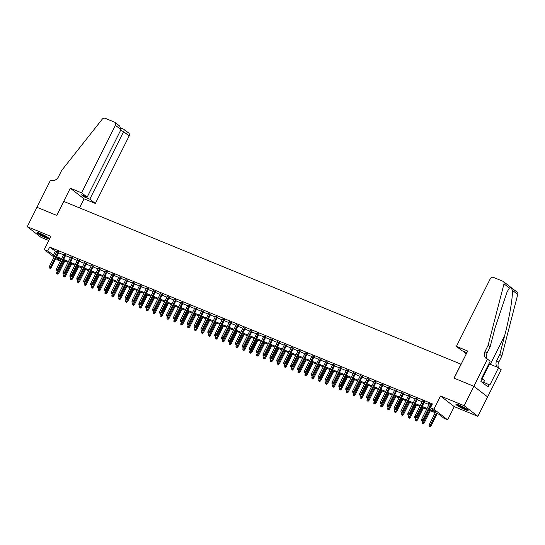 <?xml version="1.0" encoding="UTF-8"?>
<svg xmlns="http://www.w3.org/2000/svg" width="545" height="545" viewBox="0 0 545 545"><rect width="100%" height="100%" fill="white"/><g stroke="black" fill="none" stroke-linecap="round" stroke-linejoin="round"><path stroke-width="0.82" d="M45.991 237.927A6.819 0.831 -153.4 0 0 49.193 238.744A6.819 0.831 -153.4 0 0 46.386 236.523A6.819 0.831 -153.4 0 0 40.194 233.444A6.819 0.831 -153.4 0 0 36.992 232.633A6.819 0.831 -153.4 0 0 39.805 234.854A6.819 0.831 -153.4 0 0 45.991 237.927M464.933 409.568A6.819 0.831 -153.4 0 0 468.135 410.378A6.819 0.831 -153.4 0 0 465.328 408.164A6.819 0.831 -153.4 0 0 459.135 405.085A6.819 0.831 -153.4 0 0 455.933 404.274A6.819 0.831 -153.4 0 0 458.74 406.488A6.819 0.831 -153.4 0 0 464.933 409.568M60.332 261.15L58.015 260.203L55.788 258.48M36.931 207.277L56.687 215.377L70.291 188.209L81.6 192.841L115.417 125.316A2.623 2.214 -52.3 0 0 114.954 122.393A2.623 2.214 -52.3 0 0 114.518 122.141L105.103 118.279A2.623 2.214 -52.3 0 0 102.208 119.232L61.571 170.605L58.465 176.812A6.124 5.164 127.7 0 1 50.917 180.266L50.535 180.116L27.25 226.7L41.004 237.334L48.791 240.522M36.965 207.291L56.796 215.418L63.792 201.446L461.009 364.183L454.012 378.155L473.837 386.276L487.591 396.91L477.876 416.319L464.122 405.684L440.503 396.004L433.895 409.2L447.649 419.834L444.202 418.424L438.623 414.111L428.683 410.038M440.503 396.004L454.257 406.638L477.876 416.319M454.257 406.638L447.649 419.834M473.837 386.276L464.122 405.684M58.921 252.212L56.912 251.388M65.816 255.04L63.806 254.215M72.717 257.867L70.7 257.042M79.611 260.694L77.601 259.87M86.505 263.514L84.495 262.69M93.399 266.341L91.39 265.517M100.3 269.169L98.284 268.344M107.195 271.996L105.185 271.172M114.089 274.816L112.079 273.992M120.983 277.643L118.974 276.819M127.884 280.471L125.868 279.646M134.779 283.291L132.769 282.467M141.673 286.118L139.663 285.294M148.574 288.945L146.557 288.121M155.468 291.773L153.458 290.948M162.362 294.593L160.353 293.769M169.257 297.42L167.247 296.596M176.158 300.247L174.141 299.423M183.052 303.075L181.042 302.25M189.946 305.895L187.936 305.071M196.847 308.722L194.831 307.898M203.741 311.549L201.732 310.725M210.636 314.37L208.626 313.545M217.53 317.197L215.52 316.373M224.431 320.024L222.415 319.2M231.325 322.851L229.316 322.027M238.22 325.672L236.21 324.847M245.114 328.499L243.104 327.674M252.015 331.326L250.005 330.502M258.909 334.153L256.899 333.329M265.803 336.974L263.794 336.149M272.704 339.801L270.688 338.976M279.599 342.628L277.589 341.804M286.493 345.448L284.483 344.624M293.387 348.275L291.377 347.451M300.288 351.103L298.272 350.278M307.182 353.93L305.173 353.106M314.077 356.75L312.067 355.926M320.978 359.577L318.961 358.753M327.872 362.405L325.862 361.58M334.766 365.232L332.757 364.407M341.661 368.052L339.651 367.228M348.562 370.879L346.545 370.055M355.456 373.706L353.446 372.882M362.35 376.527L360.34 375.703M369.251 379.354L367.235 378.53M376.145 382.181L374.136 381.357M383.04 385.008L381.03 384.184M389.934 387.829L387.924 387.005M396.835 390.656L394.818 389.832M403.729 393.483L401.719 392.659M410.623 396.31L408.614 395.486M417.518 399.131L415.508 398.306M424.419 401.958L422.402 401.134M429.079 409.254L436.02 412.102L430.448 407.789L432.389 403.906L49.656 247.103L56.612 251.981M58.628 252.805L63.513 254.808M65.523 255.632L70.407 257.628M72.417 258.453L77.301 260.456M79.318 261.28L84.203 263.283M86.212 264.107L91.097 266.103M93.106 266.927L97.991 268.93M100.001 269.755L104.885 271.757M106.902 272.582L111.786 274.585M113.796 275.409L118.681 277.405M120.69 278.229L125.575 280.232M127.591 281.057L132.476 283.059M134.486 283.884L139.37 285.887M141.38 286.711L146.264 288.707M148.274 289.531L153.159 291.534M155.175 292.358L160.06 294.361M162.069 295.186L166.954 297.182M168.964 298.006L173.848 300.009M175.858 300.833L180.742 302.836M182.759 303.66L187.644 305.663M189.653 306.488L194.538 308.484M196.547 309.308L201.432 311.311M203.448 312.135L208.333 314.138M210.343 314.962L215.227 316.965M217.237 317.79L222.122 319.786M224.131 320.61L229.016 322.613M231.032 323.437L235.917 325.44M237.927 326.264L242.811 328.26M244.821 329.085L249.705 331.088M251.722 331.912L256.606 333.915M258.616 334.739L263.501 336.742M265.51 337.566L270.395 339.562M272.405 340.387L277.289 342.389M279.306 343.214L284.19 345.217M286.2 346.041L291.084 348.044M293.094 348.868L297.979 350.864M299.988 351.689L304.873 353.691M306.889 354.516L311.774 356.519M313.784 357.343L318.668 359.339M320.678 360.163L325.563 362.166M327.579 362.99L332.464 364.993M334.473 365.818L339.358 367.82M341.368 368.645L346.252 370.641M348.262 371.465L353.146 373.468M355.163 374.292L360.047 376.295M362.057 377.12L366.942 379.122M368.951 379.947L373.836 381.943M375.852 382.767L380.737 384.77M382.747 385.594L387.631 387.597M389.641 388.421L394.526 390.418M396.535 391.242L401.42 393.245M403.436 394.069L408.321 396.072M410.331 396.896L415.215 398.899M417.225 399.723L422.109 401.719M424.126 402.544L429.01 404.547M431.02 405.371L431.545 405.589M431.981 404.717L427.845 403.021L429.303 403.961M431.313 404.785L431.844 405.003M54.037 257.124L44.261 249.569L50.869 236.373L27.25 226.7M44.261 249.569L47.708 250.979L54.67 255.857M49.656 247.103L47.708 250.979M430.448 407.789L433.895 409.2M56.237 257.574L60.481 260.857M426.674 409.213L421.789 407.21M419.773 406.386L414.888 404.383M412.878 403.559L407.994 401.563M405.984 400.739L401.1 398.736M399.083 397.911L394.199 395.908M392.189 395.084L387.304 393.088M385.295 392.264L380.41 390.261M378.4 389.437L373.516 387.434M371.499 386.609L366.615 384.606M364.605 383.782L359.72 381.786M357.711 380.962L352.826 378.959M350.817 378.135L345.925 376.132M343.915 375.307L339.031 373.305M337.021 372.48L332.137 370.484M330.127 369.66L325.242 367.657M323.226 366.833L318.341 364.83M316.332 364.006L311.447 362.009M309.437 361.185L304.553 359.182M302.543 358.358L297.659 356.355M295.642 355.531L290.757 353.528M288.748 352.704L283.863 350.707M281.854 349.883L276.969 347.88M274.953 347.056L270.068 345.053M268.058 344.229L263.174 342.226M261.164 341.402L256.279 339.406M254.27 338.581L249.385 336.578M247.369 335.754L242.484 333.751M240.474 332.927L235.59 330.931M233.58 330.107L228.696 328.104M226.679 327.279L221.795 325.276M219.785 324.452L214.9 322.449M212.891 321.625L208.006 319.629M205.996 318.805L201.112 316.802M199.095 315.977L194.211 313.975M192.201 313.15L187.316 311.147M185.307 310.323L180.422 308.327M178.413 307.503L173.528 305.5M171.512 304.675L166.627 302.673M164.617 301.848L159.733 299.852M157.723 299.028L152.838 297.025M150.822 296.201L145.937 294.198M143.928 293.373L139.043 291.371M137.033 290.546L132.149 288.55M130.139 287.726L125.255 285.723M123.238 284.899L118.354 282.896M116.344 282.072L111.459 280.069M109.45 279.244L104.565 277.248M102.549 276.424L97.664 274.421M95.654 273.597L90.77 271.594M88.76 270.77L83.876 268.774M81.866 267.949L76.981 265.946M74.965 265.122L70.08 263.119M68.071 262.295L63.186 260.292M61.176 259.468L56.292 257.472M56.68 256.681L61.565 258.684M63.581 259.509L68.466 261.511M70.475 262.336L75.36 264.339M77.37 265.163L82.254 267.159M84.271 267.983L89.155 269.986M91.165 270.81L96.049 272.813M98.059 273.638L102.944 275.641M104.953 276.465L109.838 278.461M111.854 279.285L116.739 281.288M118.749 282.112L123.633 284.115M125.643 284.94L130.528 286.936M132.544 287.76L137.429 289.763M139.438 290.587L144.323 292.59M146.333 293.414L151.217 295.417M153.227 296.242L158.111 298.238M160.128 299.062L165.012 301.065M167.022 301.889L171.907 303.892M173.916 304.716L178.801 306.719M180.811 307.543L185.695 309.54M187.712 310.364L192.596 312.367M194.606 313.191L199.49 315.194M201.5 316.018L206.385 318.014M208.401 318.839L213.286 320.841M215.295 321.666L220.18 323.669M222.19 324.493L227.074 326.496M229.084 327.32L233.969 329.316M235.985 330.141L240.87 332.143M242.879 332.968L247.764 334.971M249.774 335.795L254.658 337.798M256.675 338.622L261.559 340.618M263.569 341.442L268.453 343.445M270.463 344.27L275.348 346.273M277.357 347.097L282.242 349.093M284.258 349.917L289.143 351.92M291.153 352.744L296.037 354.747M298.047 355.572L302.931 357.575M304.941 358.399L309.826 360.395M311.842 361.219L316.727 363.222M318.736 364.046L323.621 366.049M325.631 366.874L330.515 368.876M332.532 369.701L337.416 371.697M339.426 372.521L344.311 374.524M346.32 375.348L351.205 377.351M353.215 378.175L358.099 380.172M360.116 380.996L365 382.999M367.01 383.823L371.894 385.826M373.904 386.65L378.789 388.653M380.805 389.477L385.69 391.474M387.699 392.298L392.584 394.301M394.594 395.125L399.478 397.128M401.488 397.952L406.372 399.955M408.389 400.779L413.274 402.775M415.283 403.6L420.168 405.603M422.177 406.427L427.062 408.43M55.229 251.415L53.287 255.292M422.293 420.685L421.605 420.399L422.668 420.972L422.293 420.685L422.927 419.67L421.687 419.166L429.44 403.681M430.686 404.186L422.927 419.67L423.601 420.188L431.456 404.506M422.668 420.972L423.601 420.188M421.687 419.166L421.605 420.399M429.044 426.149L430.107 426.721L429.044 426.149L429.126 424.909L431.034 425.938L437.24 413.546M429.732 426.428L436.47 413.226M429.126 424.909L435.23 412.722M431.034 425.938L430.107 426.721M467.263 409.418A5.906 0.722 26.6 0 1 466.847 409.336A5.906 0.722 26.6 0 1 461.56 407.108A5.906 0.722 26.6 0 1 457.228 404.39M456.676 404.247A6.778 0.824 -153.4 0 0 461.779 407.34A6.778 0.824 -153.4 0 0 467.515 409.731A6.778 0.824 -153.4 0 0 467.712 409.772M483.374 383.298L484.485 380.417L481.76 378.823M483.129 383.115L484.485 380.417M458.767 404.935A5.464 0.668 -153.4 0 0 465.907 408.512M48.321 237.777A5.906 0.722 26.6 0 1 47.905 237.702A5.906 0.722 26.6 0 1 42.619 235.474A5.906 0.722 26.6 0 1 38.286 232.749M37.734 232.606A6.778 0.824 -153.4 0 0 42.837 235.706A6.778 0.824 -153.4 0 0 48.573 238.09A6.778 0.824 -153.4 0 0 48.771 238.138M39.826 233.301A5.464 0.668 -153.4 0 0 46.965 236.871M456.41 346.395L490.228 278.87A2.623 2.214 -52.3 0 1 493.457 277.391L502.871 281.247A2.623 2.214 -52.3 0 1 503.314 281.499A2.623 2.214 -52.3 0 1 503.996 283.843L488.102 345.353L484.989 351.559A6.124 5.164 -52.3 0 0 486.072 358.378A6.124 5.164 -52.3 0 0 487.094 358.971L487.475 359.128L473.871 386.289L454.114 378.196L467.719 351.034L456.41 346.395L461.969 350.694L466.881 352.71M503.314 281.499L517.069 292.134A2.623 2.214 127.7 0 1 517.75 294.477L501.856 355.98L499.82 354.413L504.69 335.55C509.452 317.599 513.049 296.214 512.314 290.267C511.469 288.039 510.508 287.297 509.432 288.046L507.102 291.882L495.01 328.063L490.132 346.927L487.026 353.133A6.124 5.164 -52.3 0 0 487.21 359.019M490.132 346.927L488.102 345.353M501.856 355.98L498.743 362.193A6.124 5.164 -52.3 0 0 498.798 367.875M497.626 367.303A6.124 5.164 -52.3 0 1 496.713 360.62L499.82 354.413M473.871 386.289L487.625 396.923L501.23 369.762L498.539 367.677L489.832 385.063L483.831 382.386M487.475 359.128L490.173 361.212L481.467 378.598L482.059 379.054L480.894 381.384L488.068 386.93L489.233 384.6M466.234 353.991L464.606 352.738L466.479 353.501M464.606 352.738L465.008 351.941M498.539 367.677L489.539 363.992A9.837 1.199 26.6 0 1 488.913 363.726M81.6 192.841L87.159 197.14L81.437 194.79L84.08 196.834L89.802 199.177L95.361 203.476L129.172 135.95L123.613 131.652L120.581 130.405M89.802 199.177L123.613 131.652C124.26 130.248 124.328 129.478 123.831 129.335L128.709 133.021A2.623 2.214 127.7 0 1 129.172 135.95M79.516 207.89L84.053 198.843L95.361 203.476M70.291 188.209L84.053 198.843M87.159 197.14L120.976 129.608L115.417 125.316M84.08 196.834L84.475 196.036M114.954 122.393L119.648 126.018L120.976 129.608M415.399 417.858L414.711 417.572L415.774 418.144L415.399 417.858L416.033 416.85L414.793 416.339L422.545 400.854M423.785 401.365L416.033 416.85L416.7 417.361L424.555 401.679M415.774 418.144L416.7 417.361M414.793 416.339L414.711 417.572M408.505 415.031L407.817 414.752L408.873 415.317L408.505 415.031L409.138 414.023L407.898 413.512L415.651 398.027M416.891 398.538L409.138 414.023L409.806 414.541L417.661 398.851M408.873 415.317L409.806 414.541M407.898 413.512L407.817 414.752M401.611 412.211L400.916 411.925L401.978 412.497L401.611 412.211L402.237 411.196L400.997 410.685L408.757 395.2M409.997 395.711L402.237 411.196L402.912 411.713L410.767 396.024M401.978 412.497L402.912 411.713M400.997 410.685L400.916 411.925M394.709 409.384L394.021 409.097L395.084 409.67L394.709 409.384L395.343 408.369L394.103 407.864L401.856 392.38M403.096 392.884L395.343 408.369L396.011 408.886L403.872 393.204M395.084 409.67L396.011 408.886M394.103 407.864L394.021 409.097M422.143 423.322L423.206 423.894L422.143 423.322L422.225 422.089L424.139 423.111L430.346 410.719M422.838 423.608L429.576 410.405M422.225 422.089L422.872 420.801M424.139 423.111L423.206 423.894M415.249 420.495L416.312 421.067L415.249 420.495L415.331 419.262L417.238 420.284L423.451 407.892M415.937 420.781L422.675 407.578M415.331 419.262L415.971 417.974M417.238 420.284L416.312 421.067M408.355 417.674L409.418 418.24L408.355 417.674L408.437 416.435L410.344 417.463L416.55 405.064M409.043 417.954L415.781 404.751M408.437 416.435L409.077 415.147M410.344 417.463L409.418 418.24M401.461 414.847L402.517 415.419L401.461 414.847L401.536 413.607L403.45 414.636L409.656 402.244M402.149 415.127L408.886 401.924M401.536 413.607L402.183 412.327M403.45 414.636L402.517 415.419M387.815 406.556L387.127 406.277L388.19 406.843L387.815 406.556L388.449 405.548L387.209 405.037L394.962 389.552M396.201 390.063L388.449 405.548L389.116 406.066L396.971 390.377M388.19 406.843L389.116 406.066M387.209 405.037L387.127 406.277M394.56 412.02L395.622 412.592L394.56 412.02L394.641 410.787L396.556 411.809L402.762 399.417M395.254 412.306L401.992 399.104M394.641 410.787L395.288 409.499M396.556 411.809L395.622 412.592M380.921 403.729L380.233 403.45L381.289 404.022L380.921 403.729L381.555 402.721L380.308 402.21L388.067 386.725M389.307 387.236L381.555 402.721L382.222 403.239L390.077 387.55M381.289 404.022L382.222 403.239M380.308 402.21L380.233 403.45M387.665 409.2L388.728 409.765L387.665 409.2L387.747 407.96L389.655 408.988L395.861 396.59M388.353 409.479L395.091 396.276M387.747 407.96L388.387 406.672M389.655 408.988L388.728 409.765M374.027 400.909L373.332 400.623L374.395 401.195L374.027 400.909L374.653 399.894L373.414 399.39L381.166 383.905M382.413 384.409L374.653 399.894L375.328 400.411L383.183 384.722M374.395 401.195L375.328 400.411M373.414 399.39L373.332 400.623M380.771 406.372L381.834 406.938L380.771 406.372L380.853 405.133L382.76 406.161L388.967 393.762M381.459 406.652L388.197 393.449M380.853 405.133L381.493 403.852M382.76 406.161L381.834 406.938M367.126 398.082L366.438 397.796L367.5 398.368L367.126 398.082L367.759 397.067L366.519 396.562L374.272 381.078M375.512 381.582L367.759 397.067L368.427 397.584L376.282 381.902M367.5 398.368L368.427 397.584M366.519 396.562L366.438 397.796M373.87 403.545L374.933 404.118L373.87 403.545L373.952 402.312L375.866 403.334L382.072 390.942M374.565 403.831L381.302 390.622M373.952 402.312L374.599 401.025M375.866 403.334L374.933 404.118M360.231 395.254L359.543 394.975L360.606 395.541L360.231 395.254L360.865 394.246L359.625 393.735L367.378 378.25M368.618 378.761L360.865 394.246L361.533 394.764L369.387 379.075M360.606 395.541L361.533 394.764M359.625 393.735L359.543 394.975M366.976 400.718L368.038 401.29L366.976 400.718L367.058 399.485L368.965 400.507L375.178 388.115M367.664 401.004L374.401 387.802M367.058 399.485L367.705 398.197M368.965 400.507L368.038 401.29M353.337 392.427L352.642 392.148L353.705 392.72L353.337 392.427L353.971 391.419L352.724 390.908L360.483 375.423M361.723 375.934L353.971 391.419L354.638 391.937L362.493 376.248M353.705 392.72L354.638 391.937M352.724 390.908L352.642 392.148M360.081 397.898L361.144 398.463L360.081 397.898L360.163 396.658L362.071 397.687L368.277 385.288M360.77 398.177L367.507 384.974M360.163 396.658L360.804 395.37M362.071 397.687L361.144 398.463M346.436 389.607L345.748 389.321L346.811 389.893L346.436 389.607L347.07 388.592L345.83 388.088L353.582 372.603M354.822 373.107L347.07 388.592L347.737 389.11L355.599 373.427M346.811 389.893L347.737 389.11M345.83 388.088L345.748 389.321M353.187 395.07L354.243 395.643L353.187 395.07L353.262 393.831L355.177 394.859L361.383 382.467M353.875 395.35L360.613 382.147M353.262 393.831L353.909 392.55M355.177 394.859L354.243 395.643M339.542 386.78L338.854 386.494L339.916 387.066L339.542 386.78L340.175 385.771L338.935 385.26L346.688 369.776M347.928 370.287L340.175 385.771L340.843 386.282L348.698 370.6M339.916 387.066L340.843 386.282M338.935 385.26L338.854 386.494M346.286 392.243L347.349 392.816L346.286 392.243L346.368 391.01L348.282 392.032L354.488 379.64M346.981 392.529L353.719 379.327M346.368 391.01L347.015 389.723M348.282 392.032L347.349 392.816M332.648 383.953L331.959 383.673L333.015 384.239L332.648 383.953L333.281 382.944L332.034 382.433L339.794 366.949M341.034 367.459L333.281 382.944L333.949 383.462L341.804 367.773M333.015 384.239L333.949 383.462M332.034 382.433L331.959 383.673M339.392 389.416L340.455 389.988L339.392 389.416L339.474 388.183L341.381 389.205L347.587 376.813M340.08 389.702L346.818 376.5M339.474 388.183L340.114 386.895M341.381 389.205L340.455 389.988M325.753 381.125L325.058 380.846L326.121 381.418L325.753 381.125L326.38 380.117L325.14 379.606L332.893 364.121M334.139 364.632L326.38 380.117L327.055 380.635L334.909 364.946M326.121 381.418L327.055 380.635M325.14 379.606L325.058 380.846M332.498 386.596L333.56 387.161L332.498 386.596L332.579 385.356L334.487 386.385L340.693 373.986M333.186 386.875L339.923 373.672M332.579 385.356L333.22 384.068M334.487 386.385L333.56 387.161M318.852 378.305L318.164 378.019L319.227 378.591L318.852 378.305L319.486 377.29L318.246 376.786L325.999 361.301M327.238 361.805L319.486 377.29L320.153 377.808L328.008 362.125M319.227 378.591L320.153 377.808M318.246 376.786L318.164 378.019M325.603 383.769L326.659 384.341L325.603 383.769L325.678 382.529L327.593 383.557L333.799 371.165M326.291 384.048L333.029 370.845M325.678 382.529L326.326 381.248M327.593 383.557L326.659 384.341M311.958 375.478L311.27 375.198L312.333 375.764L311.958 375.478L312.592 374.469L311.352 373.959L319.104 358.474M320.344 358.985L312.592 374.469L313.259 374.987L321.114 359.298M312.333 375.764L313.259 374.987M311.352 373.959L311.27 375.198M318.702 380.941L319.765 381.514L318.702 380.941L318.784 379.708L320.698 380.73L326.905 368.338M319.39 381.228L326.135 368.025M318.784 379.708L319.431 378.421M320.698 380.73L319.765 381.514M305.064 372.651L304.376 372.371L305.432 372.944L305.064 372.651L305.697 371.642L304.451 371.131L312.21 355.647M313.45 356.157L305.697 371.642L306.365 372.16L314.22 356.471M305.432 372.944L306.365 372.16M304.451 371.131L304.376 372.371M311.808 378.121L312.871 378.686L311.808 378.121L311.89 376.881L313.797 377.91L320.004 365.511M312.496 378.4L319.234 365.198M311.89 376.881L312.53 375.594M313.797 377.91L312.871 378.686M298.163 369.83L297.475 369.544L298.537 370.116L298.163 369.83L298.796 368.815L297.556 368.311L305.309 352.826M306.556 353.33L298.796 368.815L299.471 369.333L307.326 353.644M298.537 370.116L299.471 369.333M297.556 368.311L297.475 369.544M304.914 375.294L305.97 375.859L304.914 375.294L304.996 374.054L306.903 375.083L313.109 362.684M305.602 375.573L312.34 362.37M304.996 374.054L305.636 372.773M306.903 375.083L305.97 375.859M291.268 367.003L290.58 366.717L291.643 367.289L291.268 367.003L291.902 365.988L290.662 365.484L298.415 349.999M299.655 350.503L291.902 365.988L292.57 366.506L300.424 350.823M291.643 367.289L292.57 366.506M290.662 365.484L290.58 366.717M298.013 372.467L299.076 373.039L298.013 372.467L298.095 371.234L300.009 372.255L306.215 359.864M298.708 372.753L305.445 359.543M298.095 371.234L298.742 369.946M300.009 372.255L299.076 373.039M284.374 364.176L283.686 363.897L284.742 364.462L284.374 364.176L285.008 363.168L283.768 362.657L291.521 347.172M292.76 347.683L285.008 363.168L285.675 363.685L293.53 347.996M284.742 364.462L285.675 363.685M283.768 362.657L283.686 363.897M291.119 369.639L292.181 370.212L291.119 369.639L291.2 368.406L293.108 369.428L299.314 357.036M291.807 369.926L298.544 356.723M291.2 368.406L291.841 367.119M293.108 369.428L292.181 370.212M277.48 361.349L276.785 361.069L277.848 361.642L277.48 361.349L278.107 360.34L276.867 359.829L284.619 344.345M285.866 344.856L278.107 360.34L278.781 360.858L286.636 345.169M277.848 361.642L278.781 360.858M276.867 359.829L276.785 361.069M284.224 366.819L285.287 367.385L284.224 366.819L284.306 365.579L286.214 366.608L292.42 354.209M284.912 367.098L291.65 353.896M284.306 365.579L284.946 364.292M286.214 366.608L285.287 367.385M270.579 358.528L269.891 358.242L270.954 358.814L270.579 358.528L271.212 357.513L269.973 357.009L277.725 341.524M278.965 342.028L271.212 357.513L271.88 358.031L279.735 342.349M270.954 358.814L271.88 358.031M269.973 357.009L269.891 358.242M277.33 363.992L278.386 364.564L277.33 363.992L277.405 362.752L279.319 363.781L285.526 351.389M278.018 364.271L284.756 351.069M277.405 362.752L278.052 361.471M279.319 363.781L278.386 364.564M263.685 355.701L262.997 355.415L264.059 355.987L263.685 355.701L264.318 354.693L263.078 354.182L270.831 338.697M272.071 339.208L264.318 354.693L264.986 355.204L272.841 339.521M264.059 355.987L264.986 355.204M263.078 354.182L262.997 355.415M270.429 361.165L271.492 361.737L270.429 361.165L270.511 359.932L272.425 360.954L278.631 348.562M271.124 361.451L277.861 348.248M270.511 359.932L271.158 358.644M272.425 360.954L271.492 361.737M256.79 352.874L256.102 352.595L257.158 353.16L256.79 352.874L257.424 351.866L256.177 351.355L263.937 335.87M265.177 336.381L257.424 351.866L258.092 352.383L265.946 336.694M257.158 353.16L258.092 352.383M256.177 351.355L256.102 352.595M263.535 358.338L264.597 358.91L263.535 358.338L263.616 357.104L265.524 358.126L271.73 345.734M264.223 358.624L270.96 345.421M263.616 357.104L264.257 355.817M265.524 358.126L264.597 358.91M249.896 350.047L249.201 349.767L250.264 350.34L249.896 350.047L250.523 349.038L249.283 348.528L257.036 333.043M258.282 333.554L250.523 349.038L251.197 349.556L259.052 333.867M250.264 350.34L251.197 349.556M249.283 348.528L249.201 349.767M256.641 355.517L257.703 356.083L256.641 355.517L256.722 354.277L258.63 355.306L264.836 342.907M257.329 355.796L264.066 342.594M256.722 354.277L257.363 352.99M258.63 355.306L257.703 356.083M242.995 347.226L242.307 346.94L243.37 347.512L242.995 347.226L243.629 346.211L242.389 345.707L250.141 330.222M251.381 330.726L243.629 346.211L244.296 346.729L252.151 331.047M243.37 347.512L244.296 346.729M242.389 345.707L242.307 346.94M249.739 352.69L250.802 353.262L249.739 352.69L249.821 351.45L251.736 352.479L257.942 340.087M250.434 352.969L257.172 339.767M249.821 351.45L250.468 350.169M251.736 352.479L250.802 353.262M236.101 344.399L235.413 344.12L236.476 344.685L236.101 344.399L236.734 343.391L235.495 342.88L243.247 327.395M244.487 327.906L236.734 343.391L237.402 343.909L245.257 328.219M236.476 344.685L237.402 343.909M235.495 342.88L235.413 344.12M242.845 349.863L243.908 350.435L242.845 349.863L242.927 348.63L244.834 349.652L251.047 337.26M243.533 350.149L250.271 336.946M242.927 348.63L243.574 347.342M244.834 349.652L243.908 350.435M229.207 341.572L228.512 341.293L229.574 341.858L229.207 341.572L229.84 340.564L228.593 340.053L236.353 324.568M237.593 325.079L229.84 340.564L230.508 341.081L238.363 325.392M229.574 341.858L230.508 341.081M228.593 340.053L228.512 341.293M235.951 347.042L237.014 347.608L235.951 347.042L236.033 345.803L237.94 346.831L244.146 334.432M236.639 347.322L243.377 334.119M236.033 345.803L236.673 344.515M237.94 346.831L237.014 347.608M222.305 338.752L221.617 338.465L222.68 339.038L222.305 338.752L222.939 337.736L221.699 337.232L229.452 321.741M230.692 322.252L222.939 337.736L223.607 338.254L231.468 322.565M222.68 339.038L223.607 338.254M221.699 337.232L221.617 338.465M229.057 344.215L230.113 344.781L229.057 344.215L229.132 342.975L231.046 344.004L237.252 331.605M229.745 344.495L236.482 331.292M229.132 342.975L229.779 341.695M231.046 344.004L230.113 344.781M215.411 335.924L214.723 335.638L215.786 336.211L215.411 335.924L216.045 334.909L214.805 334.405L222.558 318.92M223.797 319.425L216.045 334.909L216.712 335.427L224.567 319.745M215.786 336.211L216.712 335.427M214.805 334.405L214.723 335.638M222.156 341.388L223.218 341.96L222.156 341.388L222.237 340.155L224.152 341.177L230.358 328.785M222.851 341.674L229.588 328.465M222.237 340.155L222.885 338.867M224.152 341.177L223.218 341.96M208.517 333.097L207.829 332.818L208.885 333.383L208.517 333.097L209.151 332.089L207.904 331.578L215.663 316.093M216.903 316.604L209.151 332.089L209.818 332.607L217.673 316.918M208.885 333.383L209.818 332.607M207.904 331.578L207.829 332.818M215.261 338.561L216.324 339.133L215.261 338.561L215.343 337.328L217.251 338.35L223.457 325.958M215.949 338.847L222.687 325.644M215.343 337.328L215.984 336.04M217.251 338.35L216.324 339.133M201.623 330.27L200.928 329.991L201.991 330.563L201.623 330.27L202.25 329.262L201.01 328.751L208.762 313.266M210.009 313.777L202.25 329.262L202.924 329.779L210.779 314.09M201.991 330.563L202.924 329.779M201.01 328.751L200.928 329.991M208.367 335.74L209.43 336.306L208.367 335.74L208.449 334.501L210.356 335.529L216.563 323.13M209.055 336.02L215.793 322.817M208.449 334.501L209.089 333.213M210.356 335.529L209.43 336.306M194.722 327.45L194.034 327.163L195.096 327.736L194.722 327.45L195.355 326.435L194.115 325.93L201.868 310.446M203.108 310.95L195.355 326.435L196.023 326.952L203.878 311.27M195.096 327.736L196.023 326.952M194.115 325.93L194.034 327.163M201.473 332.913L202.529 333.486L201.473 332.913L201.548 331.673L203.462 332.702L209.668 320.31M202.161 333.193L208.898 319.99M201.548 331.673L202.195 330.393M203.462 332.702L202.529 333.486M187.827 324.622L187.139 324.336L188.202 324.909L187.827 324.622L188.461 323.614L187.221 323.103L194.974 307.618M196.214 308.129L188.461 323.614L189.129 324.125L196.983 308.443M188.202 324.909L189.129 324.125M187.221 323.103L187.139 324.336M194.572 330.086L195.635 330.658L194.572 330.086L194.654 328.853L196.568 329.875L202.774 317.483M195.26 330.372L202.004 317.17M194.654 328.853L195.301 327.565M196.568 329.875L195.635 330.658M180.933 321.795L180.238 321.516L181.301 322.081L180.933 321.795L181.567 320.787L180.32 320.276L188.079 304.791M189.319 305.302L181.567 320.787L182.234 321.305L190.089 305.616M181.301 322.081L182.234 321.305M180.32 320.276L180.238 321.516M187.678 327.259L188.74 327.831L187.678 327.259L187.759 326.026L189.667 327.048L195.873 314.656M188.366 327.545L195.103 314.342M187.759 326.026L188.4 324.738M189.667 327.048L188.74 327.831M174.032 318.968L173.344 318.689L174.407 319.261L174.032 318.968L174.666 317.96L173.426 317.449L181.178 301.964M182.425 302.475L174.666 317.96L175.34 318.478L183.195 302.788M174.407 319.261L175.34 318.478M173.426 317.449L173.344 318.689M180.783 324.439L181.839 325.004L180.783 324.439L180.865 323.199L182.773 324.227L188.979 311.829M181.471 324.718L188.209 311.515M180.865 323.199L181.505 321.911M182.773 324.227L181.839 325.004M167.138 316.148L166.45 315.862L167.513 316.434L167.138 316.148L167.771 315.133L166.532 314.628L174.284 299.144M175.524 299.648L167.771 315.133L168.439 315.65L176.294 299.968M167.513 316.434L168.439 315.65M166.532 314.628L166.45 315.862M173.882 321.611L174.945 322.184L173.882 321.611L173.964 320.371L175.878 321.4L182.084 309.008M174.577 321.891L181.315 308.688M173.964 320.371L174.611 319.091M175.878 321.4L174.945 322.184M160.244 313.321L159.556 313.041L160.612 313.607L160.244 313.321L160.877 312.312L159.637 311.801L167.39 296.317M168.63 296.827L160.877 312.312L161.545 312.83L169.4 297.141M160.612 313.607L161.545 312.83M159.637 311.801L159.556 313.041M166.988 318.784L168.051 319.356L166.988 318.784L167.07 317.551L168.977 318.573L175.183 306.181M167.676 319.07L174.414 305.868M167.07 317.551L167.71 316.264M168.977 318.573L168.051 319.356M153.349 310.493L152.655 310.214L153.717 310.779L153.349 310.493L153.976 309.485L152.736 308.974L160.489 293.489M161.736 294L153.976 309.485L154.651 310.003L162.505 294.314M153.717 310.779L154.651 310.003M152.736 308.974L152.655 310.214M160.094 315.964L161.156 316.529L160.094 315.964L160.175 314.724L162.083 315.753L168.289 303.354M160.782 316.243L167.519 303.04M160.175 314.724L160.816 313.436M162.083 315.753L161.156 316.529M146.448 307.673L145.76 307.387L146.823 307.959L146.448 307.673L147.082 306.658L145.842 306.154L153.595 290.662M154.835 291.173L147.082 306.658L147.75 307.176L155.604 291.486M146.823 307.959L147.75 307.176M145.842 306.154L145.76 307.387M153.2 313.137L154.255 313.702L153.2 313.137L153.274 311.897L155.189 312.925L161.395 300.527M153.888 313.416L160.625 300.213M153.274 311.897L153.922 310.616M155.189 312.925L154.255 313.702M139.554 304.846L138.866 304.56L139.929 305.132L139.554 304.846L140.188 303.831L138.948 303.327L146.7 287.842M147.94 288.346L140.188 303.831L140.855 304.348L148.71 288.666M139.929 305.132L140.855 304.348M138.948 303.327L138.866 304.56M146.298 310.309L147.361 310.882L146.298 310.309L146.38 309.07L148.294 310.098L154.501 297.706M146.993 310.596L153.731 297.386M146.38 309.07L147.027 307.789M148.294 310.098L147.361 310.882M132.66 302.019L131.972 301.739L133.028 302.305L132.66 302.019L133.293 301.01L132.047 300.499L139.806 285.015M141.046 285.526L133.293 301.01L133.961 301.528L141.816 285.839M133.028 302.305L133.961 301.528M132.047 300.499L131.972 301.739M139.404 307.482L140.467 308.054L139.404 307.482L139.486 306.249L141.393 307.271L147.6 294.879M140.092 307.768L146.83 294.566M139.486 306.249L140.126 304.962M141.393 307.271L140.467 308.054M125.759 299.191L125.071 298.912L126.133 299.484L125.759 299.191L126.392 298.183L125.152 297.672L132.905 282.187M134.152 282.698L126.392 298.183L127.067 298.701L134.922 283.012M126.133 299.484L127.067 298.701M125.152 297.672L125.071 298.912M132.51 304.662L133.573 305.227L132.51 304.662L132.592 303.422L134.499 304.451L140.705 292.052M133.198 304.941L139.936 291.738M132.592 303.422L133.232 302.134M134.499 304.451L133.573 305.227M118.864 296.371L118.176 296.085L119.239 296.657L118.864 296.371L119.498 295.356L118.258 294.852L126.011 279.367M127.251 279.871L119.498 295.356L120.166 295.874L128.02 280.191M119.239 296.657L120.166 295.874M118.258 294.852L118.176 296.085M125.609 301.835L126.672 302.407L125.609 301.835L125.691 300.595L127.605 301.623L133.811 289.231M126.304 302.114L133.041 288.911M125.691 300.595L126.338 299.314M127.605 301.623L126.672 302.407M111.97 293.544L111.282 293.258L112.345 293.83L111.97 293.544L112.604 292.536L111.364 292.025L119.117 276.54M120.356 277.051L112.604 292.536L113.271 293.047L121.126 277.364M112.345 293.83L113.271 293.047M111.364 292.025L111.282 293.258M118.715 299.007L119.777 299.58L118.715 299.007L118.796 297.774L120.704 298.796L126.917 286.404M119.403 299.294L126.14 286.091M118.796 297.774L119.437 296.487M120.704 298.796L119.777 299.58M105.076 290.717L104.381 290.437L105.444 291.003L105.076 290.717L105.703 289.708L104.463 289.197L112.222 273.713M113.462 274.224L105.703 289.708L106.377 290.226L114.232 274.537M105.444 291.003L106.377 290.226M104.463 289.197L104.381 290.437M111.82 296.18L112.883 296.752L111.82 296.18L111.902 294.947L113.81 295.969L120.016 283.577M112.508 296.466L119.246 283.264M111.902 294.947L112.542 293.66M113.81 295.969L112.883 296.752M98.175 287.889L97.487 287.61L98.55 288.182L98.175 287.889L98.808 286.881L97.569 286.37L105.321 270.885M106.561 271.396L98.808 286.881L99.476 287.399L107.338 271.71M98.55 288.182L99.476 287.399M97.569 286.37L97.487 287.61M104.926 293.36L105.982 293.925L104.926 293.36L105.001 292.12L106.915 293.149L113.122 280.75M105.614 293.639L112.352 280.437M105.001 292.12L105.648 290.832M106.915 293.149L105.982 293.925M91.281 285.069L90.593 284.783L91.655 285.355L91.281 285.069L91.914 284.054L90.674 283.55L98.427 268.065M99.667 268.569L91.914 284.054L92.582 284.572L100.437 268.889M91.655 285.355L92.582 284.572M90.674 283.55L90.593 284.783M98.025 290.533L99.088 291.105L98.025 290.533L98.107 289.293L100.021 290.322L106.227 277.93M98.72 290.812L105.458 277.609M98.107 289.293L98.754 288.012M100.021 290.322L99.088 291.105M84.386 282.242L83.698 281.963L84.754 282.528L84.386 282.242L85.02 281.234L83.773 280.723L91.533 265.238M92.773 265.749L85.02 281.234L85.688 281.751L93.542 266.062M84.754 282.528L85.688 281.751M83.773 280.723L83.698 281.963M91.131 287.706L92.194 288.278L91.131 287.706L91.213 286.472L93.12 287.494L99.326 275.102M91.819 287.992L98.556 274.789M91.213 286.472L91.853 285.185M93.12 287.494L92.194 288.278M77.492 279.415L76.797 279.135L77.86 279.701L77.492 279.415L78.119 278.406L76.879 277.896L84.632 262.411M85.878 262.922L78.119 278.406L78.793 278.924L86.648 263.235M77.86 279.701L78.793 278.924M76.879 277.896L76.797 279.135M84.237 284.885L85.299 285.451L84.237 284.885L84.318 283.645L86.226 284.674L92.432 272.275M84.925 285.164L91.662 271.962M84.318 283.645L84.959 282.358M86.226 284.674L85.299 285.451M70.591 276.594L69.903 276.308L70.966 276.88L70.591 276.594L71.225 275.579L69.985 275.075L77.737 259.584M78.977 260.094L71.225 275.579L71.892 276.097L79.747 260.408M70.966 276.88L71.892 276.097M69.985 275.075L69.903 276.308M77.335 282.058L78.398 282.623L77.335 282.058L77.417 280.818L79.332 281.847L85.538 269.448M78.03 282.337L84.768 269.135M77.417 280.818L78.064 279.537M79.332 281.847L78.398 282.623M63.697 273.767L63.009 273.481L64.072 274.053L63.697 273.767L64.33 272.752L63.091 272.248L70.843 256.763M72.083 257.267L64.33 272.752L64.998 273.27L72.853 257.587M64.072 274.053L64.998 273.27M63.091 272.248L63.009 273.481M70.441 279.231L71.504 279.803L70.441 279.231L70.523 277.991L72.43 279.02L78.644 266.628M71.129 279.517L77.867 266.307M70.523 277.991L71.17 276.71M72.43 279.02L71.504 279.803M56.803 270.94L56.108 270.661L57.171 271.226L56.803 270.94L57.436 269.932L56.19 269.421L63.949 253.936M65.189 254.447L57.436 269.932L58.104 270.449L65.959 254.76M57.171 271.226L58.104 270.449M56.19 269.421L56.108 270.661M63.547 276.404L64.61 276.976L63.547 276.404L63.629 275.171L65.536 276.192L71.742 263.8M64.235 276.69L70.973 263.487M63.629 275.171L64.269 273.883M65.536 276.192L64.61 276.976M49.902 268.113L49.213 267.833L50.276 268.406L49.902 268.113L50.535 267.104L49.295 266.594L57.048 251.109M58.295 251.62L50.535 267.104L51.203 267.622L59.064 251.933M50.276 268.406L51.203 267.622M49.295 266.594L49.213 267.833M56.653 273.583L57.709 274.149L56.653 273.583L56.728 272.343L58.642 273.372L64.848 260.973M57.341 273.863L64.078 260.66M56.728 272.343L57.375 271.056M58.642 273.372L57.709 274.149M487.026 353.133L484.989 351.559M496.713 360.62L498.743 362.193M517.75 294.477L512.314 290.267M509.432 288.046L503.996 283.843M504.69 335.55L490.296 364.298M482.032 378.979L489.539 363.992M123.953 129.356L121.133 128.204"/></g></svg>
